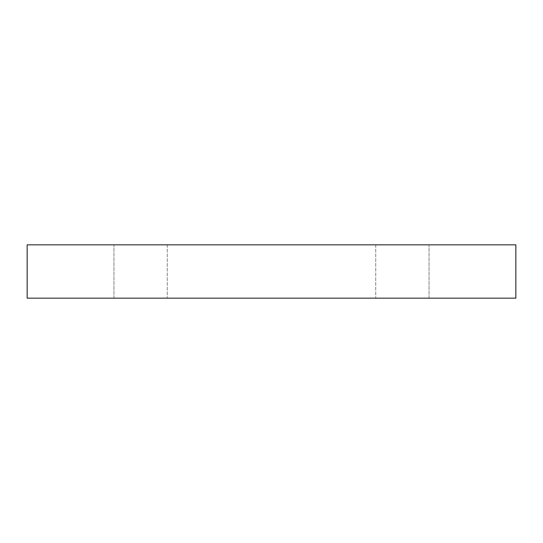 <?xml version="1.0" encoding="UTF-8"?>
<svg xmlns="http://www.w3.org/2000/svg" width="543" height="543" viewBox="0 0 543 543"><rect width="100%" height="100%" fill="white"/><g stroke="black" fill="none" stroke-linecap="round" stroke-linejoin="round"><path stroke-width="0.41" stroke-dasharray="2.71 2.04" d="M429.051 298.155L429.051 244.845L375.736 244.845L429.051 244.845L375.736 244.845L429.051 244.845L429.051 298.155L375.736 298.155L429.051 298.155M113.949 298.155L113.949 244.845L167.264 244.845L113.949 244.845L167.264 244.845L113.949 244.845L113.949 298.155L167.264 298.155L113.949 298.155M515.85 244.845L27.15 244.845M27.15 298.155L515.85 298.155M375.736 244.845L375.736 298.155L375.736 244.845M167.264 244.845L167.264 298.155L167.264 244.845"/><path stroke-width="0.81" d="M271.5 244.845L515.85 244.845L515.85 298.155L27.15 298.155L27.15 244.845L271.5 244.845"/></g></svg>
